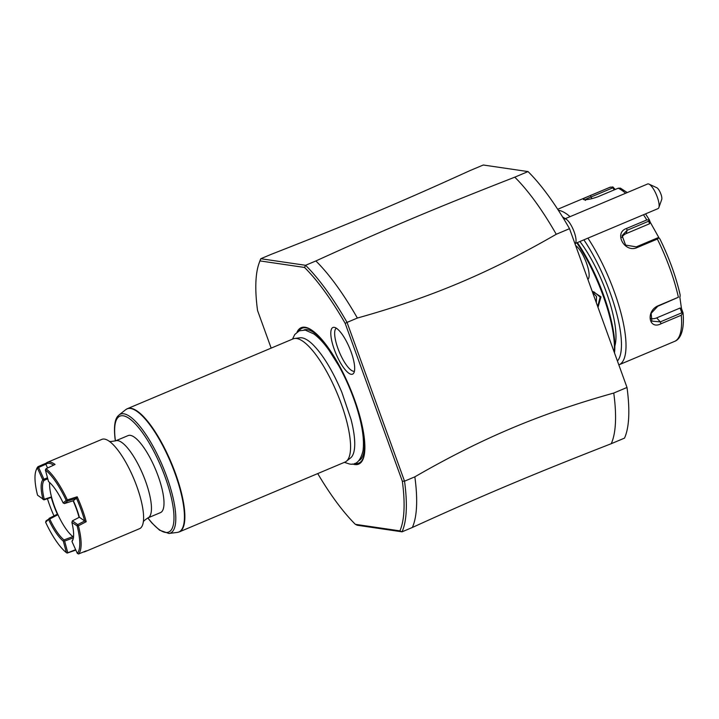 <?xml version="1.0" encoding="UTF-8"?>
<svg xmlns="http://www.w3.org/2000/svg" width="719" height="719" viewBox="0 0 719 719"><rect width="100%" height="100%" fill="white"/><g stroke="black" fill="none" stroke-linecap="round" stroke-linejoin="round"><path stroke-width="1.08" d="M528.034 171.58L514.777 177.171C435.741 208.043 386.4 228.831 315.875 260.952L305.566 265.293L260.79 258.723L271.108 254.382C350.126 223.51 399.503 202.713 470.001 170.592L483.267 165.011L528.034 171.58A158.764 46.259 67.2 0 1 569.52 228.678L627.004 387.469A158.764 46.259 67.2 0 1 624.514 438.114L611.258 443.695C532.222 474.567 482.88 495.355 412.355 527.476L402.047 531.826L399.89 530.874A157.102 45.773 67.2 0 0 402.343 481.263L404.527 481.182L347.052 322.4L345.192 323.388L402.343 481.263M514.777 177.171A158.764 46.259 67.2 0 1 556.263 234.268L569.52 228.678M399.89 530.874L355.366 524.34L357.271 525.247L402.047 531.826A158.764 46.259 67.2 0 0 404.527 481.182L414.845 476.832C482.269 437.988 539.762 413.776 613.747 393.05A158.764 46.259 67.2 0 1 611.258 443.695M627.004 387.469L613.747 393.05M556.263 234.268C488.839 273.112 431.346 297.333 357.37 318.05L347.052 322.4A158.764 46.259 67.2 0 0 305.566 265.302L304.532 267.45A157.093 45.773 67.2 0 1 345.192 323.388M412.355 527.476A158.764 46.259 -112.8 0 0 414.845 476.832M304.532 267.45L259.999 260.916A157.093 45.773 67.2 0 0 259.011 263.415L259.73 261.383A158.764 46.259 67.2 0 1 260.79 258.723L259.999 260.916M271.162 348.122L257.555 310.527A157.093 45.773 67.2 0 1 259.011 263.415M355.366 524.34A157.102 45.773 67.2 0 1 317.717 473.578M297.046 332.142A74.039 21.57 67.2 0 1 305.099 327.253A74.039 21.57 67.2 0 1 312.711 330.821A74.039 21.57 67.2 0 1 349.829 387.523A74.039 21.57 67.2 0 1 364.47 453.689A74.039 21.57 67.2 0 1 354.8 464.537A74.039 21.57 67.2 0 1 352.58 463.971M334.236 327.343A25.327 7.379 67.2 0 1 334.254 327.343A25.327 7.379 67.2 0 1 349.542 347.96A25.327 7.379 67.2 0 1 353.613 373.296A25.327 7.379 67.2 0 1 351.24 374.302A25.327 7.379 67.2 0 1 334.335 349.587A25.327 7.379 67.2 0 1 334.236 327.343M357.37 318.05A158.764 46.259 -112.8 0 0 315.875 260.952M294.646 338.469L300.03 337.795A65.375 19.053 67.2 0 1 301.944 337.831A65.375 19.053 67.2 0 1 312.307 344.024C322.525 354.045 332.349 370.078 341.786 392.125L351.034 419.393C353.622 429.585 354.853 438.033 354.737 444.746A65.375 19.053 67.2 0 1 350.62 457.886L346.369 461.274A66.849 19.476 -112.8 0 0 338.182 395.792A66.849 19.476 -112.8 0 0 296.605 338.505A66.849 19.476 -112.8 0 0 294.646 338.469A66.849 19.476 -112.8 0 0 293.091 338.883L127.389 408.68A66.849 19.476 67.2 0 1 130.903 408.302A66.849 19.476 67.2 0 1 173.486 468.132A66.849 19.476 67.2 0 1 179.292 531.898L344.994 462.092A66.849 19.476 -112.8 0 0 346.369 461.274M115.48 440.9L115.166 439.66C112.694 419.051 117.808 416.247 119.03 414.989A64.494 18.793 67.2 0 1 162.719 466.334A64.494 18.793 67.2 0 1 168.938 533.471L159.582 530.2L151.88 522.983L147.79 517.968M128.09 435.588A41.783 12.178 67.2 0 1 158.171 476.131A41.783 12.178 67.2 0 1 160.526 512.593L147.979 517.887A41.783 12.178 67.2 0 0 145.624 481.415A41.783 12.178 67.2 0 0 117.736 440.639A41.783 12.178 67.2 0 0 115.543 440.873L128.09 435.588M35.95 470.684A47.463 13.832 67.2 0 1 37.442 468.06L42.798 479.906A34.431 10.03 -112.8 0 0 42.879 498.977L37.55 495.211A47.463 13.832 67.2 0 1 35.95 470.684L36.381 469.462A48.47 14.119 67.2 0 1 37.999 466.685L46.133 463.162A48.47 14.119 67.2 0 1 47.409 462.326L101.918 439.363A48.47 14.119 -112.8 0 1 104.471 439.084A48.47 14.119 67.2 0 1 109.926 441.772A48.47 14.119 67.2 0 1 136.817 486.386A48.47 14.119 67.2 0 1 143.414 521.275A48.47 14.119 67.2 0 1 139.549 528.69L85.04 551.653A48.47 14.119 67.2 0 1 83.458 551.985M78.416 525.778L86.19 521.724A48.47 14.119 67.2 0 0 77.158 496.784L67.334 499.894A48.47 14.119 67.2 0 0 46.025 468.743L45.396 470.01L48.506 481.532A34.431 10.03 67.2 0 1 63.146 502.941L64.476 503.561L73.383 500.721A34.431 10.03 -112.8 0 1 79.369 517.24L72.385 520.862L77.688 524.6L78.416 525.778A48.47 14.119 67.2 0 1 78.533 553.99L86.316 550.817A48.47 14.119 67.2 0 1 85.04 551.653M46.025 468.743L55.057 464.465A48.47 14.119 67.2 0 0 49.953 462.047A48.47 14.119 67.2 0 0 47.409 462.326M75.531 549.684L67.173 553.064L75.729 550.125M53.601 465.157A47.463 13.832 -112.8 0 0 45.872 464.249L38.592 467.431L43.931 479.258L42.718 479.447M46.133 463.162L45.872 464.258L47.571 468.006M63.146 502.941L66.193 500.424L66.957 500.622L67.523 501.035L64.476 503.561M66.193 500.424A47.463 13.832 -112.8 0 0 45.396 470.01M66.957 500.622L67.334 499.894M77.158 496.784L76.43 498.204L67.523 501.035M76.942 525.715L77.212 526.2A47.463 13.832 67.2 0 1 77.328 553.36L71.972 541.515A34.431 10.03 -112.8 0 0 72.925 539.744A34.431 10.03 -112.8 0 0 71.882 522.434L76.942 525.715L77.688 524.6L84.671 520.987L86.19 521.724M73.383 500.721L76.43 498.204A47.463 13.832 67.2 0 1 84.68 520.978M77.212 526.2L78.317 525.733M78.533 553.99L77.328 553.36M72.224 521.374L71.882 522.434M71.972 541.515L72.34 540.337A33.425 9.742 -112.8 0 0 73.131 539.097M67.173 553.064L66.418 552.65L63.308 541.128L63.883 540.652L64.638 541.074L67.748 552.596M63.883 540.652L64.009 539.915A33.425 9.742 67.2 0 1 49.728 519.028L49.018 518.911L45.621 522.237A47.463 13.832 -112.8 0 0 66.418 552.65M63.308 541.128A34.431 10.03 67.2 0 1 48.667 519.72M45.621 522.237L46.052 520.88L49.018 518.911M49.099 518.363L57.637 514.049M51.31 497.485A34.431 10.03 -112.8 0 0 57.286 513.986M53.925 515.793A47.463 13.832 67.2 0 1 47.454 498.743M37.999 466.685L37.442 468.06M42.798 479.906L44.192 480.337A33.425 9.742 -112.8 0 0 44.272 499.292L42.879 498.977M47.481 477.731L43.931 479.258L44.12 480.292M37.981 466.757L38.592 467.431L37.703 468.348M44.192 480.337L47.769 478.782M49.62 482.494A33.425 9.742 67.2 0 0 51.489 496.901L44.272 499.292M73.509 537.012A33.425 9.742 -112.8 0 1 72.898 536.581A33.425 9.742 67.2 0 1 57.933 514.687A33.425 9.742 -112.8 0 1 51.489 496.901M79.072 517.383A33.425 9.742 -112.8 0 0 73.104 500.81M49.728 519.028L57.933 514.687M72.898 536.581L64.009 539.915M73.545 537.749L64.638 541.074M79.369 517.231L84.671 520.987M72.385 520.862L71.963 522.201M51.588 497.269L44.012 499.867L42.798 499.22M44.201 499.346L44.012 499.867M336.294 328.179A23.394 6.822 -112.8 0 0 338.856 350.89A23.394 6.822 -112.8 0 0 353.541 371.274A23.394 6.822 -112.8 0 0 354.431 371.247M575.631 245.556A18.748 5.464 67.2 0 1 586.524 263.163A18.748 5.464 67.2 0 1 587.872 279.376M563.148 217.902L566.087 219.196A13.373 3.892 -112.8 0 1 573.187 229.451A13.373 3.892 -112.8 0 1 575.919 242.051A13.373 3.892 67.2 0 1 575.847 242.366L575.182 244.307M574.93 243.615L658.011 208.627A13.373 3.892 -112.8 0 0 658.856 207.575A13.373 3.892 -112.8 0 0 658.999 207.054A13.373 3.892 -112.8 0 0 656.168 194.229A13.373 3.892 -112.8 0 0 648.969 184.109A13.373 3.892 -112.8 0 0 647.63 183.983L564.55 218.98M648.969 184.109L656.789 187.722A6.687 1.95 67.2 0 1 660.509 193.06A6.687 1.95 67.2 0 1 661.732 199.46L658.856 207.575M576.809 242.824A80.222 23.376 67.2 0 1 614.26 352.256M592.132 291.132L600.994 296.839L598.001 307.364M577.366 242.591A79.216 23.08 67.2 0 1 614.484 352.885M579.918 241.521A68.521 19.961 67.2 0 1 606.396 292.363A68.521 19.961 67.2 0 1 614.853 346.01M562.519 216.886A80.222 23.376 67.2 0 1 565.233 218.693M583.882 239.849A80.222 23.376 67.2 0 1 617.432 361.028M558.348 210.272A83.557 24.347 67.2 0 1 558.555 210.308A83.557 24.347 67.2 0 1 570.059 216.653M587.908 238.151A83.557 24.347 67.2 0 1 621.827 316.369A83.557 24.347 67.2 0 1 619.032 364.794A83.557 24.347 67.2 0 1 618.825 364.875M619.032 364.794L674.602 341.381A83.557 24.347 -112.8 0 0 681.279 315.228L661.076 323.739C648.655 330.282 645.635 310.905 658.191 305.755L678.394 297.244A83.557 24.347 -112.8 0 0 657.337 239.059L637.133 247.57C624.721 253.34 613.415 232.794 626.582 228.453L646.785 219.942A83.557 24.347 -112.8 0 0 643.469 214.747M625.629 193.249A83.557 24.347 -112.8 0 0 618.214 188.207L598.01 196.718C591.656 198.983 586.947 199.954 583.891 199.63L583.433 199.514M618.214 188.207L620.398 188.135L627.274 192.557M657.337 239.059L658.775 237.917L657.84 237.782L636.279 246.869L625.593 245.089L622.106 235.643L627.121 230.278L648.682 221.191L649.401 219.906L646.785 219.942M583.891 199.63C582.309 199.253 584.466 197.905 590.344 195.586L610.548 187.075A83.557 24.347 -112.8 0 0 609.721 187.371L557.701 209.283M585.518 200.376C584.125 200.089 586.048 198.929 591.297 196.889L612.858 187.812L614.269 189.87M681.279 315.228L682.978 312.666L682.753 313.511L681.846 312.801L660.285 321.887L651.872 321.114L651.153 313.322L657.777 306.267L678.394 297.244M658.775 237.917L659.817 238.789A81.085 23.628 67.2 0 1 680.129 294.898L680.183 295.069C675.977 276.644 669.182 257.869 659.799 238.744L659.817 238.789M680.129 294.898L680.057 296.713M649.401 219.906L650.165 222.081L649.581 223.744L626.177 233.603A10.03 9.014 -164.2 0 0 621.818 237.432M648.682 221.191L649.581 223.744M679.806 296.875L681.486 308.595L682.978 312.666M650.165 222.081L659.17 238.16M615.167 189.483L612.894 186.94L609.721 187.371M612.858 187.812L612.894 186.94M681.486 308.595L680.093 308.029L681.846 312.801M680.093 308.029L656.681 317.888A10.03 7.352 -42 0 1 650.587 318.418M592.375 291.806L593.903 291.878L600.185 297.055L597.687 306.474M596.33 302.735L596.518 296.516L592.447 292.013M364.533 453.222A73.158 21.318 -112.8 0 1 355.042 463.503A73.158 21.318 67.2 0 1 354.701 463.449M298.906 330.983A73.158 21.318 67.2 0 1 305.926 327.828A73.158 21.318 -112.8 0 1 313.089 331.091M358.916 460.573A70.857 20.644 -112.8 0 0 364.021 435.813M325.186 343.628A70.857 20.644 -112.8 0 0 307.337 329.697A70.857 20.644 67.2 0 0 303.903 329.976M363.472 445.861A68.691 20.015 -112.8 0 0 317.618 337.004M179.292 531.898L177.332 532.411A66.795 19.458 -112.8 0 0 170.888 462.892A66.795 19.458 -112.8 0 0 125.645 409.722L127.389 408.68M115.453 440.819A62.877 18.326 67.2 0 1 138.452 427.437A62.877 18.326 67.2 0 1 173.612 510.957A62.877 18.326 67.2 0 1 147.907 517.914M575.919 242.051A20.051 17.66 -168.4 0 1 575.137 244.181M590.344 195.586L591.944 198.678M661.076 323.739L660.285 321.887L656.681 317.888M658.191 305.755L657.777 306.267M637.133 247.57L636.279 246.869M626.582 228.453L627.121 230.278L626.177 233.603M600.994 296.839L600.185 297.055M344.392 462.344L349.281 463.944C355.977 465.472 360.552 461.05 363.032 450.669C364.506 439.102 362.07 423.689 355.725 404.411C351.16 390.759 345.471 377.808 338.676 365.576L328.987 350.171C323.766 342.873 318.697 337.445 313.79 333.904L305.251 330.102L299.284 330.812L294.781 334.497L292.489 339.134M177.332 532.411L168.938 533.471M125.645 409.722L119.03 414.989M115.543 440.873L110.501 441.574L109.063 441.187M143.234 522.3C143.027 521.545 144.609 520.071 147.979 517.887M645.536 213.876L649.365 219.843M674.602 341.381C679.338 339.745 684.785 332.322 683.05 312.972"/></g></svg>

